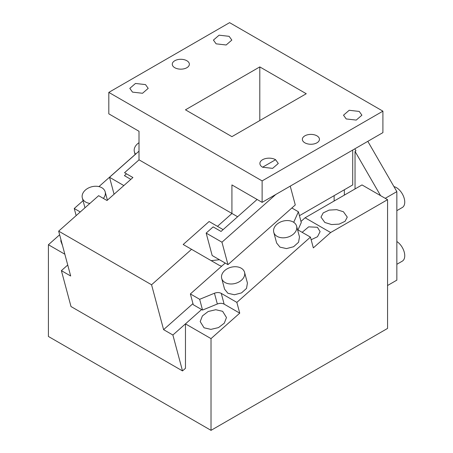 <?xml version="1.0" encoding="UTF-8"?>
<svg xmlns="http://www.w3.org/2000/svg" width="453" height="453" viewBox="0 0 453 453"><rect width="100%" height="100%" fill="white"/><g stroke="black" fill="none" stroke-linecap="round" stroke-linejoin="round"><path stroke-width="0.68" d="M300.979 221.432L305.096 217.78L362.004 184.926L387.558 199.677L387.558 328.425L211.019 430.35L211.019 338.618L185.464 323.867L185.464 368.295L182.508 370.916L71.008 306.545L61.387 270.645L70.679 276.007L58.658 231.132L151.568 284.778L191.557 249.32L219.49 265.452L221.687 266.171M355.039 188.946L355.039 151.398L380.588 195.656M202.548 310.073L217.338 304.008C219.875 303.057 222.14 303.102 224.139 304.144L239.739 313.148L236.851 302.377L221.257 293.374C219.252 292.332 216.987 292.287 214.45 293.238L199.665 299.303L202.548 310.073L201.619 309.541L185.464 323.867M211.019 430.35L48.414 336.471L48.414 244.739L64.841 254.224M354.801 148.85L355.967 150.86L355.039 151.398M367.813 141.336L396.851 191.63L396.851 280.147L387.558 285.509M396.851 191.63L385.231 198.335M305.096 217.78L330.65 232.531L387.558 199.677M343.419 211.749L336.692 209.671L329.105 210.101L323.204 212.899L320.99 217.112L324.841 222.474L331.568 224.552L339.155 224.122L345.056 221.324L347.27 217.112L343.419 211.749M239.739 313.148L211.019 338.618M330.65 232.531L313.329 247.887L310.447 237.117L236.851 302.377M48.414 244.739L59.632 234.79M222.633 311.313L226.477 317.519L224.286 323.182L218.488 327.604L210.9 329.382L204.048 327.791L200.198 321.585L202.395 315.922L208.193 311.5L215.781 309.722L222.633 311.313M192.961 303.612L163.595 329.654L172.887 335.016L201.619 309.541L193.255 304.71L190.373 293.94L225.209 263.046M297.989 229.926L301.273 222.531L298.385 211.761L293.708 222.31M302.145 232.327L308.652 226.857L317.406 227.27L320.101 231.619L317.491 236.721L311.149 239.733M62.531 245.588L60.827 241.121L60.957 239.733M344.354 189.756L344.354 195.118M297.547 229.671L310.447 237.117M291.857 207.989L298.385 211.761M199.665 299.303L190.373 293.94M273.754 232.253L276.636 243.023L279.982 247.128L286.483 248.595L293.584 246.732L298.561 242.259L299.484 236.902L296.596 226.132A11.829 8.364 -15 0 0 293.255 222.032A11.829 8.364 -15 0 0 279.654 222.423A11.829 8.364 -15 0 0 273.754 232.253A11.829 8.364 -15 0 0 277.1 236.358A11.829 8.364 -15 0 0 290.696 235.962A11.829 8.364 -15 0 0 296.596 226.132M221.698 278.414L224.586 289.184L227.927 293.284L234.428 294.756L241.528 292.893L246.506 288.419L247.429 283.057L244.546 272.293A11.829 8.364 -15 0 0 241.2 268.193A11.829 8.364 -15 0 0 227.599 268.584A11.829 8.364 -15 0 0 221.698 278.414A11.829 8.364 -15 0 0 225.045 282.513A11.829 8.364 -15 0 0 238.646 282.123A11.829 8.364 -15 0 0 244.546 272.293M83.058 200.69L74.247 208.499L76.155 215.617M135.113 154.53L98.941 186.602M80.26 211.976L74.247 208.499M396.851 241.534A11.829 6.829 60 0 1 404.195 251.976A11.829 6.829 60 0 1 402.298 261.149L396.851 264.297M393.957 186.625A11.829 6.829 60 0 1 396.386 187.61A11.829 6.829 60 0 1 404.11 198.029A11.829 6.829 60 0 1 402.298 207.508L396.851 210.651M139.009 142.706A11.829 8.364 -15 0 0 134.377 151.789A11.829 8.364 -15 0 0 135.623 154.156M103.375 198.408A11.829 8.364 -15 0 0 105.17 191.829A11.829 8.364 -15 0 0 101.823 187.723A11.829 8.364 -15 0 0 88.222 188.114A11.829 8.364 -15 0 0 82.321 197.95A11.829 8.364 -15 0 0 85.668 202.049A11.829 8.364 -15 0 0 89.915 203.414M126.483 173.822L124.411 175.656L130.838 179.371M114.071 194.241L109.53 177.293L123.856 185.566M109.53 177.293L139.009 151.155M108.811 92.389L262.123 180.9L382.91 111.161L229.597 22.65L108.811 92.389L108.811 113.845L139.009 131.279L139.009 159.807L237.627 216.744L139.06 159.835L124.547 172.701L132.91 177.531L107.004 200.503L98.641 195.679L58.658 231.132M334.133 201.019L334.133 195.656M299.439 215.685L352.711 184.926L352.711 150.056M262.587 167.219L275.594 159.711L278.289 163.465L272.61 168.374L262.587 167.219A9.196 5.311 180 0 1 259.892 163.465A9.196 5.311 180 0 1 265.571 158.561A9.196 5.311 180 0 1 275.594 159.711M262.123 180.9L262.123 202.361L231.925 184.926L231.925 213.454M257.111 199.467L221.041 231.449L213.148 226.891L206.16 233.085L212.174 255.52L227.967 264.643L295.282 204.949L290.237 186.126M275.786 194.473L221.959 242.202L206.16 233.085M221.959 242.202L227.967 264.643M304.863 142.814A8.539 4.932 0 0 0 314.172 143.884A8.539 4.932 0 0 0 319.444 139.326A8.539 4.932 0 0 0 316.941 135.838A8.539 4.932 0 0 0 307.632 134.773A8.539 4.932 0 0 0 302.361 139.326A8.539 4.932 0 0 0 304.863 142.814M174.779 67.712A8.539 4.932 0 0 0 184.088 68.782A8.539 4.932 0 0 0 189.36 64.224A8.539 4.932 0 0 0 186.857 60.736A8.539 4.932 0 0 0 177.553 59.666A8.539 4.932 0 0 0 172.276 64.224A8.539 4.932 0 0 0 174.779 67.712M306.256 93.731L259.796 66.908L185.464 109.824L231.925 136.642L306.256 93.731M229.133 36.331L231.828 40.085L226.155 44.989L216.126 43.839L213.431 40.085L219.11 35.181L229.133 36.331M359.218 111.432L361.913 115.187L356.234 120.09L346.211 118.941L343.516 115.187L349.195 110.283L359.218 111.432M145.509 84.609L148.205 88.363L142.531 93.273L132.502 92.118L129.807 88.363L135.487 83.46L145.509 84.609M382.91 111.161L382.91 132.621L262.123 202.361M259.796 66.908L259.796 120.549M67.735 265.016L61.387 270.645M163.595 329.654L151.568 284.778M172.887 335.016L182.508 370.916M217.463 226.347L209.105 221.517L223.114 229.609L217.463 226.347L231.976 213.482M209.105 221.517L183.193 244.495L191.557 249.32M219.467 259.733L211.155 260.639M224.139 304.144L221.257 293.374M217.338 304.008L214.45 293.238M135.13 154.592L134.377 151.789M107.401 200.152L105.17 191.829M84.966 207.802L82.321 197.95"/></g></svg>
